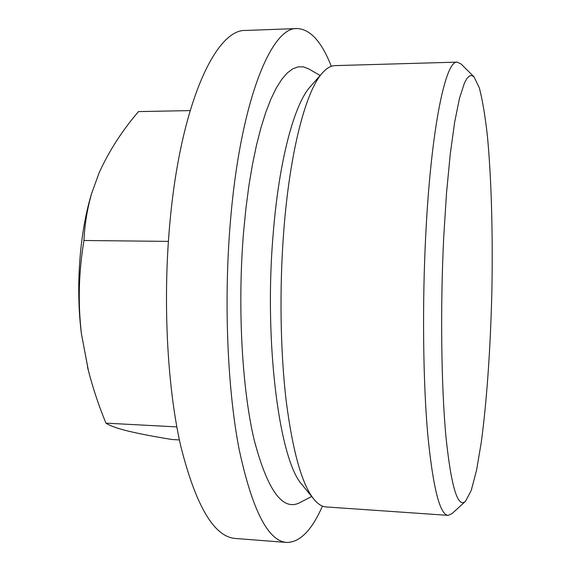 <?xml version="1.0" encoding="UTF-8"?>
<svg xmlns="http://www.w3.org/2000/svg" width="571" height="571" viewBox="0 0 571 571"><rect width="100%" height="100%" fill="white"/><g stroke="black" fill="none" stroke-linecap="round" stroke-linejoin="round"><path stroke-width="0.86" d="M443.746 236.737C440.234 307.633 441.255 386.296 445.951 436.801C451.233 487.049 457.764 508.533 465.529 501.252L471.261 490.382L476.571 470.154L481.267 442.404C486.97 400.135 490.646 345.348 491.902 289.533C492.901 233.725 491.438 178.823 487.441 136.362C485.229 116.356 482.545 100.239 479.376 88.02L474.087 76.921L471.789 75.508L469.398 75.979L466.957 78.434L464.466 82.952L459.477 98.319L454.659 122.173L450.255 154.034L446.543 192.805L443.746 236.737M473.873 76.707L461.054 63.988L457.264 62.118C445.765 59.898 431.305 126.655 425.859 232.647C422.176 302.673 423.018 380.407 427.7 433.924C432.961 487.591 439.77 514.742 448.121 515.37L451.975 513.657L465.301 501.466M457.264 62.118L334.984 65.622C330.795 65.708 326.548 68.213 322.23 73.138C305.942 90.967 289.782 151.408 283.73 231.491C279.326 288.705 280.347 351.707 286.221 401.177C292.737 451.411 301.873 483.987 313.636 498.911C317.754 504.007 321.901 506.677 326.077 506.934L448.121 515.37M310.617 86.292L310.117 86.871C294.272 104.279 278.819 160.972 273.074 235.202C263.831 344.277 279.719 461.14 302.088 484.708L302.566 485.3M320.153 75.493L308.783 68.948L303.572 66.9L298.205 66.828L292.737 68.841L287.206 73.017L281.689 79.433L276.228 88.12L270.911 99.076L265.808 112.273L260.983 127.64L256.515 145.055L252.489 164.348L248.956 185.304L246.001 207.68L243.66 231.162C237.408 305.042 241.854 387.209 253.952 439.07C267.392 490.525 282.752 511.687 300.032 502.559L311.659 496.477M331.316 66.322C321.709 41.74 310.303 29.15 297.091 28.55C271.575 26.609 240.634 100.253 230.556 219.764C223.654 299.268 227.272 388.037 239.063 449.006C252.175 510.024 268.056 541.172 286.721 542.45C299.946 542.386 311.852 530.266 322.437 506.092M286.721 542.45L235.495 538.474C214.096 536.954 195.81 506.013 180.643 445.651C166.982 385.368 162.571 297.834 170.208 219.421C181.335 101.581 216.459 28.714 245.744 30.456L297.091 28.55M176.832 426.901L105.928 423.14C109.868 425.773 117.433 428.464 128.639 431.212C140.623 434.024 155.084 436.794 172.028 439.513L179.394 439.927M190.129 110.596L138.489 111.595C122.13 130.666 109.011 151.065 99.133 172.785L91.546 193.755C87.22 208.95 84.694 224.524 83.966 240.498C78.734 271.689 77.877 302.737 81.396 333.635L88.255 370.037C92.909 388.109 98.804 405.81 105.928 423.14M168.381 241.39L83.966 240.498M91.867 192.67L91.039 195.425C79.49 234.11 75.6 288.169 81.396 333.635L88.448 370.8M302.088 484.708L313.636 498.911M310.117 86.871L322.23 73.138M87.57 367.403L88.255 370.037M91.039 195.425L91.546 193.755"/></g></svg>
